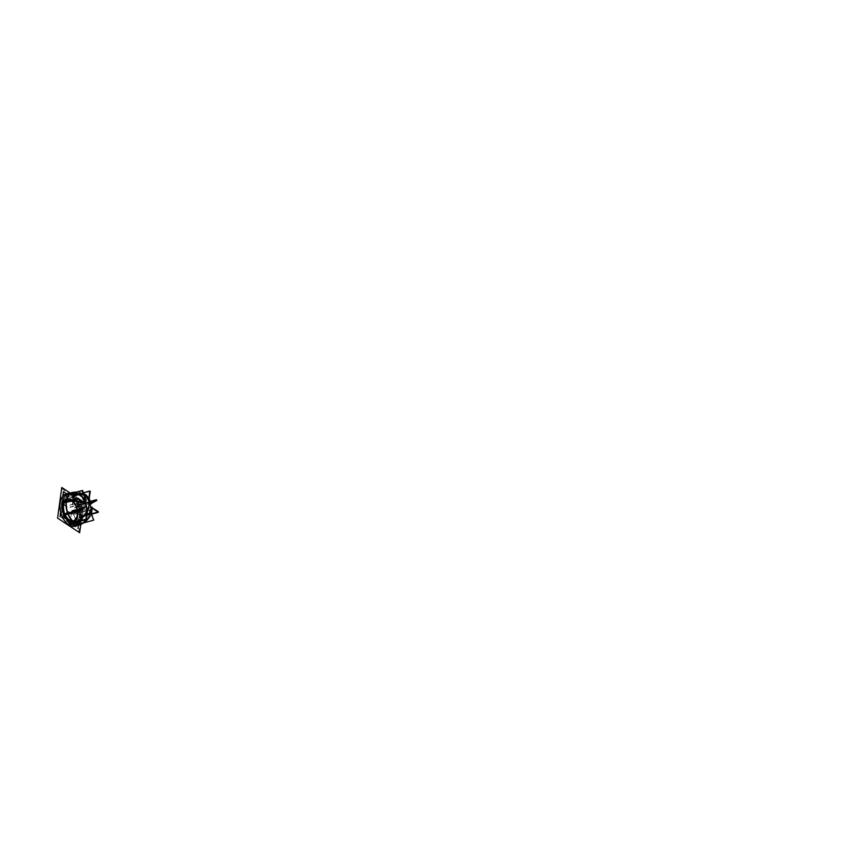 <?xml version="1.0" encoding="UTF-8"?>
<svg xmlns="http://www.w3.org/2000/svg" width="841" height="841" viewBox="0 0 841 841"><rect width="100%" height="100%" fill="white"/><g stroke="black" fill="none" stroke-linecap="round" stroke-linejoin="round"><path stroke-width="0.63" stroke-dasharray="4.21 3.15" d="M71.653 499.565A12.11 7.411 -105.5 0 1 77.982 511.875A12.11 7.411 -105.5 0 1 73.43 521.914A12.11 7.411 -105.5 0 1 68.731 520.926A12.11 7.411 -105.5 0 1 62.413 508.616A12.11 7.411 -105.5 0 1 66.965 498.576A12.11 7.411 -105.5 0 1 71.653 499.565A12.11 7.411 -105.5 0 1 77.898 515.333A12.11 7.411 -105.5 0 1 68.731 520.926A12.11 7.411 -105.5 0 1 62.486 505.157A12.11 7.411 -105.5 0 1 71.653 499.565L71.611 499.869A11.763 7.201 -105.5 0 1 77.761 511.833A11.763 7.201 -105.5 0 1 73.335 521.578A11.763 7.201 -105.5 0 1 68.773 520.621A11.763 7.201 -105.5 0 1 62.633 508.658A11.763 7.201 -105.5 0 1 67.049 498.913A11.763 7.201 -105.5 0 1 71.611 499.869A11.763 7.201 -105.5 0 1 77.677 515.186A11.763 7.201 -105.5 0 1 68.773 520.621A11.763 7.201 -105.5 0 1 62.707 505.304A11.763 7.201 -105.5 0 1 71.611 499.869M80.368 516.973A16 9.798 -105.5 0 1 68.258 524.364A16 9.798 -105.5 0 1 60.016 503.517A16 9.798 -105.5 0 1 72.126 496.127A16 9.798 -105.5 0 1 80.368 516.973A16 9.798 -105.5 0 1 68.258 524.364A16 9.798 -105.5 0 1 60.016 503.517A16 9.798 -105.5 0 1 72.126 496.127A16 9.798 -105.5 0 1 80.368 516.973L81.335 517.12A16.694 10.218 -105.5 0 0 77.624 500.605A16.694 10.218 -105.5 0 0 66.775 493.898A16.694 10.218 -105.5 0 1 77.624 500.605A16.694 10.218 -105.5 0 1 81.335 517.12A16.694 10.218 -105.5 0 1 75.679 526.014A16.683 10.218 74.5 0 0 75.921 525.93A16.683 10.218 74.5 0 0 81.493 516.164L80.431 516.048A15.937 9.756 74.5 0 1 68.268 524.3A15.937 9.756 74.5 0 1 60.195 502.676L60.005 502.371C57.367 513.883 67.669 529.883 75.921 525.93M75.553 526.067A16.694 10.218 -105.5 0 1 75.175 526.182C67.227 528.884 57.945 514.366 59.858 503.275C60.615 498.282 62.749 495.191 66.26 494.014A16.694 10.218 -105.5 0 1 66.649 493.919M75.312 526.13A16.673 10.208 74.5 0 0 81.44 512.232A16.673 10.208 74.5 0 0 72.736 495.381A16.673 10.208 74.5 0 0 66.397 493.993M65.23 494.413A16.673 10.208 74.5 0 0 60.079 508.721A16.673 10.208 74.5 0 0 68.71 524.816A16.673 10.208 74.5 0 0 74.092 526.371A16.673 10.208 74.5 0 1 68.71 524.816A16.673 10.208 74.5 0 1 60.079 508.721A16.673 10.208 74.5 0 1 65.23 494.413M71.569 500.174A11.417 6.991 -105.5 0 1 77.53 511.78A11.417 6.991 -105.5 0 1 73.241 521.241A11.417 6.991 -105.5 0 1 68.815 520.316A11.417 6.991 -105.5 0 1 62.854 508.71A11.417 6.991 -105.5 0 1 67.143 499.249A11.417 6.991 -105.5 0 1 71.569 500.174A11.417 6.991 -105.5 0 1 77.456 515.039A11.417 6.991 -105.5 0 1 68.815 520.316A11.417 6.991 -105.5 0 1 62.928 505.441A11.417 6.991 -105.5 0 1 71.569 500.174L71.527 500.479A11.07 6.781 -105.5 0 1 77.309 511.738A11.07 6.781 -105.5 0 1 73.146 520.915A11.07 6.781 -105.5 0 1 68.857 520.011A11.07 6.781 -105.5 0 1 63.075 508.752A11.07 6.781 -105.5 0 1 67.238 499.575A11.07 6.781 -105.5 0 1 71.527 500.479A11.07 6.781 -105.5 0 1 77.235 514.902A11.07 6.781 -105.5 0 1 68.857 520.011A11.07 6.781 -105.5 0 1 63.149 505.588A11.07 6.781 -105.5 0 1 71.527 500.479M77.015 514.755A10.723 6.57 74.5 0 0 74.492 503.927A10.723 6.57 74.5 0 0 67.333 499.911A10.723 6.57 74.5 0 0 63.369 505.735A10.723 6.57 74.5 0 0 65.903 516.563A10.723 6.57 74.5 0 0 73.062 520.579A10.723 6.57 74.5 0 0 77.015 514.755A10.723 6.57 74.5 0 0 71.485 500.784A10.723 6.57 74.5 0 0 63.369 505.735A10.723 6.57 74.5 0 0 68.899 519.706A10.723 6.57 74.5 0 0 77.015 514.755L77.54 514.608A10.723 6.57 74.5 0 0 75.017 503.78A10.723 6.57 74.5 0 0 67.858 499.764A10.723 6.57 74.5 0 0 63.895 505.588A10.723 6.57 74.5 0 0 66.428 516.416A10.723 6.57 74.5 0 0 73.588 520.432A10.723 6.57 74.5 0 0 77.54 514.608A10.723 6.57 74.5 0 0 72.021 500.637A10.723 6.57 74.5 0 0 63.895 505.588A10.723 6.57 74.5 0 0 69.425 519.559A10.723 6.57 74.5 0 0 77.54 514.608M69.824 523.48L74.492 522.145A15.853 10.06 -55 0 0 87.054 509.972L87.464 510.245A15.853 10.439 -58.1 0 1 75.238 522.639A15.853 10.439 -58.1 0 0 87.464 510.245L87.043 510.13A15.506 10.208 121.9 0 1 75.101 522.229L70.024 523.838L75.238 522.639A15.842 9.703 -105.5 0 0 82.229 523.197A15.853 12.394 -119 0 0 84.016 522.471A15.853 12.394 -119 0 0 89.714 510.424L89.567 510.329A15.506 12.121 61 0 1 84.205 521.967A15.506 12.121 61 0 1 82.25 522.797L78.045 524.195M68.342 513.935A15.506 2.418 -22.5 0 0 85.193 507.091L85.193 507.112A15.611 2.439 157.5 0 1 68.289 513.988L68.247 514.271A15.832 2.47 157.5 0 0 85.435 507.302L85.225 507.112A4.899 2.996 -105.5 0 1 85.088 506.818A15.506 1.703 -20.4 0 1 68.005 513.094A15.506 9.493 -105.5 0 0 68.373 514.03A15.506 2.502 -22.8 0 0 85.214 507.123L85.088 506.986A15.527 2.428 157.5 0 1 84.93 507.07L84.941 507.26A15.674 2.449 -22.5 0 0 84.973 507.249L84.825 507.197A15.506 2.418 157.5 0 1 68.594 513.777L63.832 515.123L68.51 514.135A15.842 9.703 74.5 0 0 74.492 522.145A15.853 10.06 -55 0 0 87.054 509.972L86.98 510.056A15.59 9.892 125 0 1 74.628 521.998L69.908 523.396L74.618 522.072A15.674 9.945 -55 0 0 87.054 510.035L86.98 510.088A15.59 9.892 125 0 1 74.628 521.998L69.383 523.417A15.622 9.566 74.5 0 0 69.708 523.638A15.622 9.566 74.5 0 0 70.024 523.838L70.98 523.901A15.947 9.766 74.5 0 0 78.024 524.469L82.26 522.986A15.674 12.258 -119 0 0 89.661 510.35L89.63 510.298A15.506 12.016 56.3 0 1 85.057 521.452A15.506 12.016 56.3 0 1 82.586 522.597L77.919 524.132L82.775 522.671M79.001 494.76L73.798 496.295A15.622 9.566 74.5 0 0 73.482 496.074A15.622 9.566 74.5 0 0 73.156 495.864L78.318 494.203A15.853 10.439 121.9 0 1 84.731 494.897A15.853 10.439 121.9 0 1 88.368 500.427L88.263 500.679A15.506 10.208 -58.1 0 0 84.846 495.37A15.506 10.208 -58.1 0 0 78.444 494.613L74.082 495.286A15.947 9.766 74.5 0 0 67.038 494.729L71.348 494.014M85.908 500.469L85.835 500.406A15.59 12.194 -119 0 0 71.317 493.93L66.229 495.275L71.317 493.635A15.853 12.394 61 0 1 86.108 500.248L85.687 500.5A15.506 12.016 -123.7 0 0 70.949 494.245L66.134 495.402L70.844 494.119A15.674 12.152 56.3 0 1 85.761 500.479L85.845 500.406A15.59 12.194 -119 0 0 71.317 493.93L66.965 494.739M66.712 494.855L66.218 495.275L66.944 495.013M66.229 495.223L66.176 495.307A15.622 9.566 74.5 0 0 65.63 495.643L70.686 494.024A15.853 12.279 56.3 0 1 85.771 500.448L85.698 500.416M88.526 500.889L88.452 500.721A15.59 9.892 -55 0 0 78.917 494.844L73.871 496.316L78.928 494.771A15.674 9.945 125 0 1 88.526 500.7L88.263 500.679A15.506 10.208 -58.1 0 0 78.444 494.613L74.082 495.286A15.947 9.766 74.5 0 0 68.405 494.193A15.947 9.766 74.5 0 0 67.038 494.729L66.176 495.307A15.622 9.566 74.5 0 0 65.63 495.643L66.407 495.107A15.947 9.766 74.5 0 0 62.465 502.371L66.775 501.236A15.853 7.474 9 0 1 84.51 502.781L84.436 503.339A15.853 6.938 6.7 0 0 66.628 502.277A15.853 6.938 6.7 0 1 84.436 503.339L84.289 503.254A15.59 6.823 -173.3 0 0 66.807 502.224L66.628 502.277A15.842 9.703 74.5 0 0 68.079 513.052L68.237 513.157A15.674 1.808 -20.7 0 0 84.867 506.986L85.046 507.007M84.3 503.265L84.331 503.013A15.59 7.348 -171 0 0 66.912 501.509L61.74 502.771L66.859 501.467A15.674 7.39 9 0 1 84.394 502.992L84.237 503.244A15.506 6.781 -173.3 0 0 66.87 502.182L61.908 503.475M90.418 503.622L90.681 502.403A15.527 2.428 -22.5 0 1 90.439 503.759L90.492 503.685A15.506 1.787 -20.7 0 0 91.038 502.929A15.506 1.787 -20.7 0 0 85.183 503.654L80.189 505.283L85.467 503.791A15.853 1.829 159.3 0 1 90.923 503.854L90.712 503.748A15.611 1.798 -20.7 0 0 84.994 503.791L85.036 503.759C95.432 501.488 90.061 503.654 91.48 503.202A15.832 1.829 -20.7 0 1 90.839 504.001L90.565 503.854A15.611 1.798 -20.7 0 0 90.702 503.738L90.639 503.77A15.59 1.798 -20.7 0 0 85.267 503.706L80.189 505.283L85.467 503.791A15.853 1.829 159.3 0 1 91.459 503.055A15.853 1.829 159.3 0 1 90.923 503.854L90.639 503.77A15.59 1.798 -20.7 0 0 85.267 503.706L80.137 505.22A15.622 9.566 74.5 0 0 79.769 504.295L80.841 503.843A15.947 9.766 74.5 0 0 74.828 495.791L73.798 496.295A15.622 9.566 74.5 0 0 73.482 496.074A15.622 9.566 74.5 0 0 73.156 495.864L78.318 494.203A15.842 9.703 74.5 0 0 71.317 493.635L67.007 494.939L71.285 493.856A15.674 12.258 61 0 1 85.908 500.384L85.687 500.49A15.506 12.016 -123.7 0 0 70.949 494.245L66.134 495.402L70.686 494.024A15.842 9.703 74.5 0 0 66.775 501.236A15.853 7.474 9 0 1 84.51 502.781L84.331 503.013A15.59 7.348 -171 0 0 66.912 501.509L61.719 502.844A15.622 9.566 74.5 0 0 61.603 503.738L62.318 503.423A15.947 9.766 74.5 0 0 63.779 514.25L68.005 512.999M85.172 506.85L67.974 513.252A15.643 1.808 159.3 0 0 85.13 506.892L84.804 507.007A15.59 1.798 159.3 0 1 68.279 513.136L63.033 514.419L68.237 513.157A15.674 1.808 -20.7 0 0 84.867 506.986L85.099 507.039A15.527 1.787 159.3 0 1 84.941 507.091L84.804 506.997A15.59 1.798 159.3 0 1 68.279 513.136L63.517 514.471L67.774 513.073A15.832 1.829 159.3 0 0 85.162 506.618L84.783 507.091A15.506 1.787 159.3 0 1 69.593 512.831A15.506 1.787 159.3 0 0 84.783 507.091L85.099 507.459M84.752 507.028L84.899 507.27A15.59 2.439 157.5 0 1 68.584 513.883L68.594 513.777A15.495 9.493 -105.5 0 1 68.363 513.189L63.054 514.492A15.622 9.566 74.5 0 0 63.422 515.417L68.51 514.135A15.842 9.703 74.5 0 0 74.492 522.145L74.618 522.072A15.674 9.945 -55 0 0 87.054 510.035L87.065 509.961M63.58 515.249L64.221 515.344A15.947 9.766 74.5 0 0 70.224 523.407L74.618 522.072L70.224 523.407A15.947 9.766 74.5 0 1 64.221 515.344L68.531 513.914A15.674 2.449 -22.5 0 0 84.973 507.249L85.067 507.218M84.983 506.955L84.899 507.27A15.59 2.439 157.5 0 1 68.584 513.883L64.273 515.386M63.275 514.482L63.054 514.492A15.622 9.566 74.5 0 0 63.422 515.417L68.489 514.208M72.326 512.926A15.853 2.47 -22.5 0 0 84.237 507.859A15.853 2.47 -22.5 0 1 72.326 512.926M69.908 523.396L69.204 523.459M87.138 509.961L87.022 510.13A15.506 10.208 121.9 0 1 75.101 522.229L70.076 523.596L71.043 523.911M89.85 509.846L89.598 510.371A15.59 12.194 61 0 1 82.229 522.913L77.015 524.406A15.622 9.566 74.5 0 0 77.551 524.069L82.86 522.818A15.853 12.279 -123.7 0 0 85.593 521.504A15.853 12.279 -123.7 0 0 90.05 510.214L89.598 510.371A15.59 12.194 61 0 1 82.229 522.913L77.561 524.311L82.26 522.986A15.674 12.258 -119 0 0 89.661 510.35L89.85 509.982M81.945 516.09L86.791 514.65A15.674 6.865 -173.3 0 0 91.217 507.491L91.112 507.764A15.59 7.348 9 0 1 86.634 515.333L81.482 516.931L86.697 515.365A15.674 7.39 -171 0 0 91.185 507.743L91.038 507.691A15.506 7.306 9 0 1 91.89 510.802A15.506 7.306 9 0 1 86.591 515.218L81.461 516.868A15.622 9.566 74.5 0 0 81.588 515.975L86.928 514.555A15.853 6.938 -173.3 0 0 92.331 510.119A15.853 6.938 -173.3 0 0 91.396 507.333L91.059 507.596A15.506 6.781 6.7 0 1 91.953 510.371A15.506 6.781 6.7 0 1 86.676 514.65L82.744 515.775A15.947 9.766 74.5 0 0 81.272 504.936L85.309 503.685A15.674 1.808 159.3 0 1 90.712 503.748L90.691 503.275A15.853 2.47 157.5 0 0 91.133 502.245L85.845 495.633A15.853 10.06 125 0 1 88.768 500.689A15.853 10.06 125 0 0 79.065 494.697A15.853 10.06 125 0 1 85.845 495.633L78.928 494.771A15.674 9.945 125 0 1 88.526 500.7L88.347 500.9A15.611 10.281 -58.1 0 0 78.108 494.55L77.982 494.266A15.832 10.428 -58.1 0 1 81.125 493.856A15.832 10.428 -58.1 0 1 88.379 500.7A15.506 9.84 -55 0 0 85.372 495.717A15.506 9.84 -55 0 0 78.844 494.876L74.786 495.759M91.227 507.565L91.017 507.607A15.506 6.781 6.7 0 1 86.676 514.65A15.495 9.493 -105.5 0 1 86.591 515.218L81.482 516.931L86.781 515.596A15.853 7.474 -171 0 0 92.184 511.149A15.853 7.474 -171 0 0 91.322 507.89L91.112 507.764A15.59 7.348 9 0 1 86.634 515.333L81.461 516.868A15.622 9.566 74.5 0 0 81.588 515.975L82.744 515.775A15.947 9.766 74.5 0 0 81.272 504.936L85.309 503.685A15.674 1.808 159.3 0 1 90.712 503.748L90.534 503.507A15.59 2.439 -22.5 0 0 84.962 502.96L85.214 502.886A15.842 9.703 -105.5 0 0 79.012 494.571L74.607 495.706A15.947 9.766 -105.5 0 1 80.852 504.074L85.036 502.708A15.853 2.47 157.5 0 1 91.133 502.245L90.691 503.275A15.853 2.47 157.5 0 0 85.036 502.708A15.842 9.703 -105.5 0 0 79.065 494.697A15.842 9.703 -105.5 0 1 85.036 502.708L85.015 502.929A15.674 2.449 157.5 0 1 90.607 503.486L90.744 503.696M73.703 495.706L78.392 494.497A15.495 9.493 -105.5 0 1 79.107 494.96L73.735 496.348A15.622 9.566 -105.5 0 0 73.02 495.875L73.703 495.706M88.599 500.752L88.347 500.584A15.674 10.323 121.9 0 0 78.402 494.424L74.082 495.286L78.402 494.424A15.674 10.323 121.9 0 1 88.347 500.584L84.731 494.897L72.673 493.11A15.842 9.703 74.5 0 0 71.317 493.635A15.853 12.394 61 0 1 86.108 500.248L86.234 500.721M66.712 494.844L72.673 493.11A15.842 9.703 74.5 0 1 78.318 494.203A15.853 10.439 121.9 0 1 88.368 500.427L88.463 500.773C87.538 496.463 85.088 494.161 81.125 493.856M92.184 511.149L92.184 511.149C91.375 515.48 89.178 518.939 85.593 521.504L82.849 522.829A15.853 12.279 -123.7 0 0 90.05 510.214L89.819 510.256A15.674 12.152 -123.7 0 1 82.702 522.724L82.86 522.818A15.842 9.703 -105.5 0 0 86.781 515.596A15.853 7.474 -171 0 0 91.322 507.89L92.184 511.149M90.681 503.212L90.492 503.612A15.506 2.418 -22.5 0 0 90.923 502.624A15.506 2.418 -22.5 0 0 84.952 503.065L80.841 503.843A15.947 9.766 74.5 0 0 74.828 495.791L79.065 494.697L74.229 496.053M90.681 502.403A15.527 2.428 -22.5 0 0 84.699 503.191L90.649 502.203A15.643 2.439 -22.5 0 1 90.502 503.612A15.506 2.418 -22.5 0 0 84.952 503.065L79.758 504.211L85.015 502.929A15.674 2.449 157.5 0 1 90.607 503.486L90.702 503.465M80.084 505.157L81.157 504.81L80.137 505.22A15.622 9.566 74.5 0 0 79.769 504.295L84.952 503.065A15.495 9.493 -105.5 0 1 85.183 503.654L80.189 505.283M86.865 514.513L81.619 515.901M81.556 515.996L86.791 514.65A15.674 6.865 -173.3 0 0 91.217 507.491L75.049 511.854L81.966 516.164L98.313 511.622M89.577 510.277L89.64 510.277A15.506 12.016 56.3 0 1 82.586 522.597L78.655 524.08A15.947 9.766 74.5 0 0 82.597 516.816L86.697 515.365A15.674 7.39 -171 0 0 91.185 507.743L91.164 507.754A15.832 7.464 9 0 1 91.564 512.684A15.832 7.464 9 0 1 86.476 515.733L86.371 515.428A15.611 7.359 9 0 0 90.986 507.575L91.564 512.684M89.735 510.172L89.567 510.329C89.787 515.733 88.011 519.612 84.205 521.967L78.655 524.08A15.947 9.766 74.5 0 0 82.597 516.816L86.781 515.596A15.842 9.703 -105.5 0 1 82.86 522.818L78.655 524.08L82.702 522.724A15.674 12.152 -123.7 0 0 89.819 510.256L89.745 510.277A15.59 12.079 56.3 0 1 82.67 522.639L78.665 524.08M69.929 523.911L70.98 523.901A15.947 9.766 74.5 0 0 76.92 524.921A15.947 9.766 74.5 0 0 78.024 524.469L82.229 523.197A15.853 12.394 -119 0 0 89.714 510.424L89.567 510.329A15.506 12.121 61 0 1 82.25 522.797L77.015 524.406L82.229 523.197A15.842 9.703 -105.5 0 1 81.135 523.659A15.842 9.703 -105.5 0 1 75.238 522.639L75.143 522.419A15.674 10.323 -58.1 0 0 87.233 510.151L87.001 509.982M70.329 523.417L74.555 522.166C79.969 520.274 84.153 516.227 87.107 510.024L86.98 510.088A15.506 9.84 125 0 1 74.691 521.956L69.383 523.417A15.622 9.566 74.5 0 0 69.708 523.638A15.622 9.566 74.5 0 0 70.024 523.838L70.381 523.617M76.93 524.427L76.994 524.437A15.622 9.566 74.5 0 0 77.551 524.069M80.326 505.105L85.183 503.654A15.506 1.787 -20.7 0 1 90.534 503.717L90.534 503.507A15.59 2.439 -22.5 0 0 84.962 502.96L84.952 502.666M65.63 495.643L66.407 495.107A15.947 9.766 74.5 0 0 62.465 502.371L66.859 501.467A15.674 7.39 9 0 1 84.394 502.992L84.363 503.244A15.674 6.865 6.7 0 0 66.754 502.193L66.628 502.277A15.842 9.703 74.5 0 0 68.079 513.052L63.927 514.377L68.226 513.168M89.745 510.424L89.745 510.392C89.998 516.048 88.084 520.074 84.016 522.471L76.92 524.921L69.572 523.565C61.036 518.298 58.134 500.353 65.945 495.317L70.844 494.119A15.674 12.152 56.3 0 1 85.761 500.479L85.687 500.49A15.59 12.079 -123.7 0 0 70.875 494.203L70.938 494.256C76.321 493.215 81.23 495.307 85.666 500.521L85.74 500.479A15.506 12.121 -119 0 0 71.296 494.035A15.495 9.493 -105.5 0 0 70.949 494.245L65.609 495.654L70.938 494.256A15.495 9.493 -105.5 0 1 71.296 494.035L67.08 494.708M85.856 500.448L85.803 500.437C81.283 495.097 76.258 492.952 70.707 494.014A15.853 12.279 56.3 0 1 85.771 500.448L85.719 500.427M67.028 501.635L62.055 502.95L66.775 501.236A15.842 9.703 74.5 0 1 70.686 494.024L66.407 495.107M62.192 502.907L61.603 502.687L62.507 502.319L61.719 502.844A15.622 9.566 74.5 0 0 61.603 503.738L61.446 503.854M61.992 503.412L66.965 502.098L62.318 503.423A15.947 9.766 74.5 0 0 63.779 514.25L62.875 514.398L63.632 514.576M66.965 502.098L62.097 503.444L66.754 502.193A15.674 6.865 6.7 0 1 84.363 503.244L84.289 503.254A15.59 6.823 -173.3 0 0 66.807 502.224L61.603 503.801L66.712 502.319M84.331 503.013L84.268 503.118A15.506 7.306 -171 0 0 66.954 501.625L61.719 502.844L66.954 501.625A15.495 9.493 -105.5 0 0 66.87 502.182A15.495 9.493 -105.5 0 1 66.954 501.625A15.506 7.306 -171 0 1 84.268 503.118L84.321 503.149M61.614 488.568L82.786 502.561L78.77 531.922L57.598 517.93M78.476 525.173L81.44 503.559L66.807 493.888A16.683 10.218 74.5 0 1 67.038 493.846A16.683 10.218 74.5 0 1 78.013 501.152A16.683 10.218 74.5 0 1 81.241 518.014L80.189 517.814A15.937 9.756 74.5 0 0 72.126 496.179A15.937 9.756 74.5 0 0 59.953 504.442L60.047 504.011M70.181 493.036L83.869 502.066L80.799 524.479M72.62 492.416A16.536 10.124 -105.5 0 1 79.559 494.256L73.283 495.885A16.683 10.208 -105.5 0 0 66.281 494.024A16.683 10.208 -105.5 0 0 59.911 508.279A16.683 10.208 -105.5 0 0 69.256 525.257L69.414 525.215M68.079 524.332L67.921 524.385A16.683 10.208 -105.5 0 0 75.185 526.172A16.683 10.208 -105.5 0 0 81.272 511.759A16.683 10.208 -105.5 0 0 71.948 495.002L78.245 493.383A16.536 10.124 -105.5 0 1 87.485 510.003A16.536 10.124 -105.5 0 1 81.451 524.279M81.409 524.29L80.704 524.49A16.536 10.124 -105.5 0 0 86.991 510.34A16.536 10.124 -105.5 0 0 77.729 493.52A16.536 11.154 119.5 0 1 83.701 493.604M80.704 524.49A16.536 10.124 -105.5 0 1 73.735 522.65M79.474 521.483A16.536 11.154 -60.5 0 0 87.338 511.854M75.059 523.523A16.536 10.124 -105.5 0 1 65.808 506.881A16.536 10.124 -105.5 0 1 71.874 492.616A16.536 10.124 -105.5 0 1 79.054 494.392A16.536 10.208 127.1 0 1 86.549 495.286A16.536 10.208 127.1 0 1 89.062 499.176M68.174 520.579C70.886 522.513 73.314 522.576 75.469 520.747A12.089 7.401 74.5 0 1 68.3 520.558L68.352 520.285A11.774 7.212 74.5 0 0 71.149 521.63A11.774 7.212 74.5 0 0 77.866 513.189A11.774 7.212 74.5 0 0 71.191 499.554L71.075 499.575C79.758 503.77 79.664 524.216 71.149 521.63M75.469 520.747A12.089 7.401 74.5 0 0 77.719 509.688A12.089 7.401 74.5 0 0 71.212 499.26L71.075 499.575M63.884 494.308L79.464 504.6L76.499 526.182L60.93 515.89L63.884 494.308M69.309 498.524A12.089 7.401 74.5 0 1 72.179 499.901L72.126 500.174A11.774 7.212 74.5 0 0 65.146 499.996A11.774 7.212 74.5 0 0 62.959 510.76A11.774 7.212 74.5 0 0 69.288 520.905L69.267 521.199A12.089 7.401 74.5 0 1 62.413 507.197A12.089 7.401 74.5 0 1 69.309 498.524C60.226 495.969 60.216 516.879 69.141 521.22M68.279 519.98C70.844 521.819 73.135 521.872 75.175 520.148A11.406 6.98 74.5 0 1 68.405 519.969L68.457 519.696A11.08 6.781 74.5 0 0 71.096 520.957A11.08 6.781 74.5 0 0 77.414 513.01A11.08 6.781 74.5 0 0 71.138 500.185L71.012 500.195C79.191 504.148 79.107 523.396 71.096 520.957M75.175 520.148A11.406 6.98 74.5 0 0 77.288 509.72A11.406 6.98 74.5 0 0 71.159 499.89L71.012 500.195M64.263 495.244L78.907 504.926L76.132 525.247L61.477 515.565L64.263 495.244M69.361 499.186A11.406 6.98 74.5 0 1 72.074 500.49L72.021 500.763A11.08 6.781 74.5 0 0 65.451 500.595A11.08 6.781 74.5 0 0 63.39 510.729A11.08 6.781 74.5 0 0 69.351 520.285L69.319 520.568A11.406 6.98 74.5 0 1 62.854 507.365A11.406 6.98 74.5 0 1 69.361 499.186C60.794 496.789 60.783 516.5 69.204 520.59M67.9 499.754A10.723 6.57 74.5 0 1 75.238 504.032A10.723 6.57 74.5 0 1 77.498 515.176L76.867 515.354A10.723 6.57 74.5 0 0 74.607 504.201A10.723 6.57 74.5 0 0 67.28 499.922A10.723 6.57 74.5 0 0 63.254 506.356L63.874 506.177A10.723 6.57 74.5 0 1 67.9 499.754L67.28 499.922M73.63 520.421A10.723 6.57 74.5 0 1 66.302 516.132A10.723 6.57 74.5 0 1 64.042 504.989L63.411 505.168A10.723 6.57 74.5 0 0 65.682 516.311A10.723 6.57 74.5 0 0 73.009 520.59A10.723 6.57 74.5 0 0 77.036 514.166L77.656 513.988A10.723 6.57 74.5 0 1 73.63 520.421L73.009 520.59M62.781 496.369L60.647 511.927M60.005 516.637L78.013 528.537M69.624 522.377A2.334 1.577 -60.5 0 0 70.255 523.985A2.334 1.577 -60.5 0 0 71.296 524.038A15.937 9.756 -105.5 0 1 62.35 507.628A15.937 9.756 -105.5 0 1 68.689 494.13A15.937 9.756 -105.5 0 1 75.143 495.959A2.334 1.44 127.1 0 0 72.894 498.534A13.54 8.284 -105.5 0 0 62.108 504.411A13.54 8.284 -105.5 0 0 69.624 522.377M68.626 514.166L64.158 515.428M68.174 514.082L63.348 515.417L69.046 511.622L85.393 507.081M68.657 513.704L63.695 515.102M63.338 515.512L68.794 513.967A15.495 9.493 -105.5 0 1 68.373 512.936L62.928 514.461A15.622 9.566 -105.5 0 0 63.338 515.512M83.858 507.638A15.527 2.428 157.5 0 1 76.92 510.802M81.493 508.952A15.643 2.439 157.5 0 1 78.013 510.498M72.074 493.278C77.162 491.911 81.85 492.763 86.129 495.843A15.853 9.777 127.1 0 0 78.949 494.981A15.842 9.703 -105.5 0 0 72.074 493.278A15.842 9.703 -105.5 0 0 66.26 506.955A15.842 9.703 -105.5 0 0 75.122 522.902A15.853 10.681 -60.5 0 0 88.641 505.136A15.853 10.25 -56.5 0 0 88.62 500.837L88.4 500.458M86.129 495.843A15.853 9.777 127.1 0 1 88.641 505.136A15.853 10.25 123.5 0 1 87.39 509.783M70.287 523.533L74.712 522.219A15.842 9.703 -105.5 0 1 68.51 513.904L64.042 515.165A15.947 9.766 -105.5 0 0 70.287 523.533M70.108 523.396L74.534 522.082L70.276 523.302M74.176 522.45L69.551 523.733L71.043 514.303L87.39 509.762M69.961 523.901L75.364 522.293A15.495 9.493 -105.5 0 1 74.649 521.819L69.246 523.417A15.622 9.566 -105.5 0 0 69.961 523.901M70.255 523.649L75.227 522.356M68.909 523.091A2.334 1.44 -52.9 0 1 68.552 521.662A13.54 8.284 -105.5 0 0 79.338 515.785A13.54 8.284 -105.5 0 0 71.811 497.819A2.334 1.577 119.5 0 1 73.871 495.118A15.937 9.756 -105.5 0 1 82.765 510.95A15.937 9.756 -105.5 0 1 77.204 524.837A15.937 9.756 -105.5 0 1 70.024 523.197A2.334 1.44 -52.9 0 1 68.909 523.091L72.862 525.026L77.204 524.837M73.682 495.854L78.507 494.434M73.009 495.801L73.756 495.654M73.272 496.064L74.061 495.265L73.272 496.064M74.071 495.591L78.476 494.455L74.071 495.591M83.396 492.773L73.419 495.538L72.294 505.21L88.641 500.679M78.034 494.613A15.506 10.25 121.4 0 1 84.657 495.254A15.506 10.25 121.4 0 1 88.263 500.984A4.899 2.996 -105.5 0 1 88.463 501.12A15.506 9.787 125.4 0 0 85.551 495.843A15.506 9.787 125.4 0 0 78.686 495.044A15.506 9.493 -105.5 0 0 78.034 494.613M88.379 500.984L88.4 500.868A15.643 10.302 -58.1 0 0 78.129 494.529L78.192 494.687A15.527 10.218 -58.1 0 1 88.379 500.984L88.358 500.963A15.527 9.85 -55 0 0 78.528 494.907L78.623 494.855A15.643 9.934 -55 0 1 88.536 500.963L88.358 500.973C87.254 495.748 84.005 493.741 78.602 494.971M77.677 494.151A15.853 10.681 119.5 0 1 84.384 494.687A15.853 10.681 119.5 0 1 88.641 505.136A15.853 9.777 -52.9 0 1 73.861 522.061A15.842 9.703 -105.5 0 0 80.536 523.817A15.842 9.703 -105.5 0 0 86.56 510.256A15.842 9.703 -105.5 0 0 77.677 494.151M78.707 494.76L78.644 494.907A15.611 9.913 -55 0 1 88.536 501.015L88.841 501.015A15.832 10.05 -55 0 0 88.011 498.24A15.832 10.05 -55 0 0 78.812 494.813L78.707 494.76C83.049 493.656 86.15 494.823 88.011 498.24M74.786 495.843L79.012 494.802L74.607 495.938M80.694 504.106L85.057 502.918L80.725 503.812M80.231 504.243L85.088 502.624M91.375 501.099L80.147 504.211L74.46 508.006L90.807 503.475M85.078 503.086L80.715 504.095M79.643 504.264L84.962 502.813A15.495 9.493 -105.5 0 1 85.372 503.854L80.053 505.304A15.622 9.566 -105.5 0 0 79.643 504.264M84.594 502.971A15.506 2.502 157.2 0 1 90.86 502.476A15.506 2.502 157.2 0 1 90.334 503.622A4.899 2.996 -105.5 0 1 90.45 503.917A15.506 1.703 159.6 0 0 91.091 503.076A15.506 1.703 159.6 0 0 84.973 503.906A15.506 9.493 -105.5 0 0 84.594 502.971M84.689 503.034L84.689 503.013A15.611 2.439 -22.5 0 1 89.356 502.088A15.611 2.439 -22.5 0 1 90.45 503.591L91.017 502.066A15.832 2.47 -22.5 0 0 84.72 502.729L89.356 502.088M90.649 502.203A15.643 2.439 -22.5 0 0 84.72 503.034M91.017 502.066A15.832 2.47 -22.5 0 1 90.565 503.317L90.618 503.791M85.036 503.759L85.193 503.927A15.832 1.829 -20.7 0 1 91.48 503.202M81.209 505.02L85.362 503.685L80.515 505.01M80.999 504.884L85.572 503.833M81.114 504.747L85.477 503.559A15.842 9.703 -105.5 0 1 86.98 514.734L82.628 515.996A15.947 9.766 -105.5 0 0 81.114 504.747M82.481 515.848L86.833 514.587L82.649 515.733M86.77 514.692L86.928 514.555A15.853 6.938 -173.3 0 0 91.396 507.333M81.493 515.943L86.802 514.408A15.495 9.493 -105.5 0 1 86.665 515.407L81.356 516.952A15.622 9.566 -105.5 0 0 81.493 515.943M86.402 514.566A15.506 6.717 -173.6 0 0 91.974 510.193A15.506 6.717 -173.6 0 0 90.902 507.291A4.899 2.996 -105.5 0 1 90.87 507.575A15.506 7.38 -170.7 0 1 91.869 510.971A15.506 7.38 -170.7 0 1 86.287 515.459A15.506 9.493 -105.5 0 0 86.402 514.566M90.944 507.48L91.07 507.365A15.643 6.844 6.7 0 1 86.486 514.734L86.392 514.797A15.527 6.791 6.7 0 0 90.944 507.48C92.563 511.759 91.059 514.156 86.423 514.681M92.174 508.721A15.832 6.928 6.7 0 0 91.259 507.102L91.028 507.323A15.611 6.833 6.7 0 1 86.465 514.692L86.634 514.576A15.832 6.928 6.7 0 0 92.174 508.721C92.825 511.454 90.965 513.462 86.57 514.734M82.492 516.889L86.844 515.628L82.492 516.889M82.544 516.647L86.896 515.375A15.842 9.703 -105.5 0 1 82.828 522.871L78.455 524.185A15.947 9.766 -105.5 0 0 82.544 516.647M78.392 523.954L82.765 522.629L78.602 524.069M94.15 519.864L77.803 524.395L73.703 514.513L90.05 509.982M77.488 524.08L82.817 522.471A15.495 9.493 -105.5 0 1 82.218 522.85L76.878 524.448A15.622 9.566 -105.5 0 0 77.488 524.08M82.407 522.608A15.506 11.995 -124.3 0 0 85.298 521.283A15.506 11.995 -124.3 0 0 89.64 509.825A4.899 2.996 -105.5 0 1 89.472 509.93A15.506 12.142 -118.4 0 1 83.942 522.114A15.506 12.142 -118.4 0 1 81.861 522.944A15.506 9.493 -105.5 0 0 82.407 522.608M89.577 509.972L89.745 509.94A15.643 12.131 56.3 0 1 82.397 522.787L82.281 522.713A15.527 12.037 56.3 0 0 89.577 509.972C90.071 516.616 87.643 520.852 82.313 522.671M89.367 516.5A15.832 12.279 56.3 0 0 90.04 509.835L89.735 509.898A15.611 12.1 56.3 0 1 82.397 522.745L82.597 522.86A15.832 12.279 56.3 0 0 89.367 516.5L82.555 522.913M89.577 509.993L89.64 510.077A15.832 12.384 61 0 1 81.903 523.291L81.945 523.018A15.611 12.216 61 0 0 89.577 509.993M82.302 523.176L77.94 524.227M76.836 524.952A15.947 9.766 -105.5 0 0 78.055 524.427L82.439 523.113A15.842 9.703 -105.5 0 1 81.22 523.628A15.842 9.703 -105.5 0 1 75.175 522.524L70.749 523.838A15.947 9.766 -105.5 0 0 76.836 524.952L81.22 523.628M76.878 522.198L70.087 524.08L71.212 514.408L87.569 509.877L87.464 510.802M70.076 523.596L75.143 522.419A15.674 10.323 -58.1 0 0 87.233 510.151L87.159 510.172A15.59 10.26 121.9 0 1 75.154 522.345L70.434 523.743L75.101 522.229A15.495 9.493 -105.5 0 1 74.691 521.956L69.971 523.354L74.66 521.956C79.948 520.116 84.047 516.143 86.959 510.056L87.107 509.898M87.622 509.919L87.327 509.804A15.611 10.281 121.9 0 1 74.87 522.45L74.986 522.734A15.832 10.428 121.9 0 0 87.622 509.919M87.201 510.077L86.98 510.056A15.506 9.84 125 0 1 74.691 521.956A15.495 9.493 -105.5 0 0 75.101 522.229L75.154 522.345A15.59 10.26 121.9 0 0 87.159 510.172L87.191 510.161M74.933 522.387A15.506 10.25 -58.6 0 0 87.285 509.762A4.899 2.996 -105.5 0 1 87.075 509.625A15.506 9.787 -54.6 0 1 74.292 521.956A15.506 9.493 -105.5 0 0 74.933 522.387L70.518 523.691L74.944 522.377M78.371 520.726A15.527 10.218 121.9 0 0 87.159 509.772L87.317 509.825A15.643 10.302 121.9 0 1 82.439 517.625A15.643 10.302 121.9 0 1 74.838 522.461L78.371 520.726A15.527 10.218 121.9 0 1 74.775 522.303M87.149 509.688L87.159 509.604A15.832 10.05 125 0 1 74.155 522.187L74.334 522.093A15.611 9.913 125 0 0 87.149 509.688M87.18 509.73L87.17 509.783A15.527 9.85 125 0 1 74.45 522.082L74.355 522.135A15.643 9.934 125 0 0 87.18 509.73M81.892 523.407L77.351 524.668L73.556 514.597L89.903 510.067M82.355 522.923L77.498 524.227M77.635 524.353L76.909 524.448M89.63 510.014L89.598 509.961A15.527 12.142 61 0 1 82.008 522.881L81.976 523.039A15.643 12.237 61 0 0 89.63 510.014M77.519 523.89L78.707 524.038L77.624 524.006M81.882 516.563L80.347 516.879M92.142 514.051L81.861 516.9L75.017 512.095L91.364 507.565M81.882 516.553L86.707 515.155M88.452 514.692A15.643 7.38 9 0 0 91.038 507.554L90.944 507.459A15.527 7.317 9 0 1 89.451 513.977A15.527 7.317 9 0 1 86.329 515.26L86.392 515.417A15.643 7.38 9 0 0 88.452 514.692L86.392 515.417M81.535 515.943L82.765 515.701L81.64 516.132M80.168 505.346L81.314 504.989L80.074 505.178M94.308 501.141L80.452 504.978L74.555 508.258L90.912 503.727M85.383 503.643L80.547 504.968L85.267 503.57M90.565 503.833L91.164 503.202A15.643 1.808 -20.7 0 1 90.586 503.812L90.429 503.727A15.527 1.787 -20.7 0 0 91.028 503.076A15.527 1.787 -20.7 0 0 84.899 503.675L84.973 503.791C94.959 501.656 89.651 503.339 91.028 503.076M91.164 503.202A15.643 1.808 -20.7 0 0 85.004 503.748L84.973 503.791M80.82 504.074L80.063 504.432M90.302 491.365L73.945 495.896L72.463 505.325L88.81 500.794L88.988 499.701M68.31 494.224A15.947 9.766 -105.5 0 0 66.828 494.813L71.285 493.688A15.842 9.703 -105.5 0 1 72.757 493.089A15.842 9.703 -105.5 0 1 78.549 494.266L74.145 495.402A15.947 9.766 -105.5 0 0 68.31 494.224L72.757 493.089M66.26 495.286L67.101 494.708L66.292 495.507M69.824 493.94L66.155 494.96L69.95 505.02L86.297 500.49M65.493 495.685L70.928 494.308A15.495 9.493 -105.5 0 1 71.538 493.94L66.103 495.317A15.622 9.566 -105.5 0 0 65.493 495.685M71.075 494.182L75.522 493.415A15.832 12.384 -119 0 0 71.064 493.709M66.26 495.412L71.012 494.256L66.103 495.486M66.155 495.328L65.44 495.622M65.84 495.78L66.407 495.139L65.566 495.706M66.492 495.296L70.949 494.161L66.292 495.17M69.593 494.151L65.703 495.233L69.803 505.115L86.15 500.584M75.522 493.415A15.832 12.384 -119 0 1 86.36 500.542L85.95 500.815A15.611 12.1 -123.7 0 0 70.57 494.256L70.371 494.14A15.832 12.279 -123.7 0 1 85.961 500.784L85.971 500.752A15.643 12.131 -123.7 0 0 70.581 494.214L70.655 494.329A15.506 12.016 56.3 0 1 85.919 500.9M70.57 494.392A15.506 11.995 55.7 0 1 85.898 500.91A4.899 2.996 -105.5 0 1 86.076 500.805A15.506 12.142 61.6 0 0 71.117 494.056A15.506 9.493 -105.5 0 0 70.57 494.392M70.97 494.109A15.527 12.142 -119 0 1 85.94 500.784L85.94 500.784A15.527 12.037 -123.7 0 0 70.686 494.287L70.655 494.329C76.247 493.12 81.325 495.286 85.898 500.815M86.097 500.721A15.611 12.216 -119 0 0 71.022 493.982A15.643 12.237 -119 0 1 86.087 500.689M62.35 502.592L66.828 501.415A15.842 9.703 -105.5 0 1 70.896 493.919L66.439 495.055A15.947 9.766 -105.5 0 0 62.35 502.592M62.392 502.35L66.986 501.467L62.392 502.35M66.386 501.415L61.635 502.729L68.489 507.533L84.846 502.992M61.488 503.822L66.954 502.382A15.495 9.493 -105.5 0 1 67.091 501.383L61.624 502.823A15.622 9.566 -105.5 0 0 61.488 503.822M66.302 502.14L61.54 503.465L68.457 507.764L84.815 503.233M84.741 503.517L84.657 503.381A15.611 6.833 -173.3 0 0 66.502 502.308L66.334 502.424A15.832 6.928 -173.3 0 1 84.741 503.517M66.565 502.434A15.506 6.717 6.4 0 1 84.636 503.454A4.899 2.996 -105.5 0 1 84.678 503.17A15.506 7.38 9.3 0 0 66.691 501.541A15.506 9.493 -105.5 0 0 66.565 502.434M84.594 503.265L84.647 503.328A15.643 6.844 -173.3 0 0 66.492 502.266L66.576 502.203A15.527 6.791 -173.3 0 1 84.594 503.265A15.527 7.317 -171 0 0 66.639 501.741L66.586 501.583A15.643 7.38 -171 0 1 84.678 503.139L84.836 502.865A15.832 7.464 -171 0 0 66.492 501.268L66.607 501.562A15.611 7.359 -171 0 1 84.689 503.139L84.594 503.286M84.499 503.202L84.247 503.275C78.171 501.31 72.368 500.963 66.838 502.235L66.87 502.182A15.506 6.781 -173.3 0 1 84.258 503.212L84.373 503.223M63.779 514.492L68.247 513.231A15.842 9.703 -105.5 0 1 66.733 502.056L62.255 503.244A15.947 9.766 -105.5 0 0 63.779 514.492M63.685 514.219L68.153 512.968M67.869 513.304L63.043 514.639L68.951 511.37L85.298 506.839M68.352 513.147L63.506 514.608L68.457 513.22M68.594 513.777A15.495 9.493 -105.5 0 1 68.363 513.189L62.875 514.398M84.373 507.344A15.527 1.787 159.3 0 1 71.496 512.306M85.12 506.85A15.611 1.798 159.3 0 1 67.974 513.21L67.932 513.241M63.832 515.07L68.584 513.883L63.821 515.228M81.335 517.12A16.694 10.218 -105.5 0 1 75.679 526.014M77.908 524.626A16.673 10.208 74.5 0 0 81.135 509.888A16.673 10.208 74.5 0 0 72.736 495.381A16.673 10.208 74.5 0 0 69.404 493.94M88.82 499.112A16.536 10.702 -56.5 0 0 78.781 493.825A16.536 10.124 74.5 0 0 75.427 492.384M72.736 495.381L78.781 493.825A16.536 10.124 -105.5 0 1 87.306 515.375A16.536 10.124 -105.5 0 1 74.786 523.007M87.117 511.538A16.536 10.702 123.5 0 1 78.686 521.199A16.536 10.702 -56.5 0 0 87.117 511.538A16.536 10.702 -56.5 0 1 78.686 521.199M63.369 505.735L63.895 505.588M72.368 498.093A13.614 8.336 74.5 0 0 62.066 504.379A13.614 8.336 74.5 0 0 69.078 522.103A13.614 8.336 74.5 0 0 79.38 515.817A13.614 8.336 74.5 0 0 72.368 498.093A13.614 8.336 74.5 0 0 62.066 504.379A13.614 8.336 74.5 0 0 69.078 522.103A13.614 8.336 74.5 0 0 79.38 515.817A13.614 8.336 74.5 0 0 72.368 498.093A2.334 1.514 -56.5 0 1 73.482 496.074M78.213 510.445A15.674 2.449 -22.5 0 0 81.157 509.141M82.754 508.248A15.506 2.418 157.5 0 1 77.361 510.676M69.708 523.638A2.334 1.514 123.5 0 1 69.078 522.103M88.326 500.794L88.273 500.605A15.59 10.26 -58.1 0 0 78.392 494.497L78.444 494.613A15.495 9.493 -105.5 0 1 78.844 494.876L74.155 496.095L78.844 494.876A15.506 9.84 -55 0 1 88.337 500.721L88.316 500.763M84.962 502.96L84.952 503.065A15.495 9.493 -105.5 0 1 85.183 503.654L90.923 502.624L90.534 503.507M81.135 504.821L91.459 503.055L92.331 510.119L86.854 514.66L82.67 515.869L86.928 514.555A15.842 9.703 -105.5 0 0 85.467 503.791A15.842 9.703 -105.5 0 1 86.928 514.555L86.865 514.66M91.185 507.743L91.143 507.512A15.59 6.823 6.7 0 1 86.739 514.608L81.735 515.985M91.322 507.701L91.038 507.691A15.506 7.306 9 0 1 86.591 515.218L86.591 515.218A15.495 9.493 -105.5 0 0 86.676 514.65L82.67 515.869M78.003 524.048L82.597 522.587A15.495 9.493 -105.5 0 1 82.25 522.797L82.25 522.797A15.495 9.493 -105.5 0 0 82.586 522.597L77.614 524.048M74.691 495.864L78.928 494.771L74.691 495.864M88.452 500.721L88.452 500.721A15.59 9.892 -55 0 0 78.917 494.844L78.844 494.876A15.495 9.493 -105.5 0 0 78.444 494.613L78.392 494.497A15.59 10.26 -58.1 0 1 88.273 500.605L88.484 500.542M67.038 494.729L71.285 493.856A15.674 12.258 61 0 1 85.908 500.384L85.74 500.479A15.506 12.121 -119 0 0 71.296 494.035L66.565 495.139M85.687 500.5A15.59 12.079 -123.7 0 0 70.875 494.203L66.229 495.454M62.066 503.496L66.754 502.193L61.603 503.738M63.517 514.471L84.867 506.997M77.593 514.597L76.962 514.766L77.593 514.597M72.4 498.187A2.334 1.503 123.8 0 1 74.565 495.549M63.275 515.365L68.731 513.83M76.657 508.721L76.405 508.08M74.481 522.503A15.853 10.25 -56.5 0 0 88.641 505.136A15.853 10.25 -56.5 0 1 74.481 522.503M69.866 523.838L75.259 522.229M69.036 522.009A2.334 1.503 -56.2 0 0 70.602 523.607M73.114 495.938L78.486 494.55M78.097 494.655A15.506 10.208 121.9 0 1 88.284 500.994M79.706 504.411L85.025 502.96M84.636 503.065A15.506 2.418 157.5 0 1 90.344 503.654M76.478 508.237L76.731 508.868M81.472 516.09L86.781 514.545M86.392 514.66A15.506 6.781 -173.3 0 0 90.902 507.323M76.605 508.248L76.52 508.868M77.404 524.143L82.744 522.534M82.355 522.639A15.506 12.016 -123.7 0 0 89.63 509.846M74.87 522.345A15.506 10.208 -58.1 0 0 87.264 509.751M76.615 508.09L76.531 508.7M61.509 503.675L66.965 502.235M84.647 503.423A15.506 6.781 6.7 0 0 66.576 502.34L66.744 502.245M62.381 503.317L66.691 502.182C72.315 500.889 78.213 501.236 84.405 503.233L84.521 503.286M81.335 524.321A16.536 10.124 -105.5 0 0 87.411 510.54A16.536 10.124 -105.5 0 0 78.781 493.825A16.536 10.124 74.5 0 0 72.505 492.448M78.917 494.844L84.846 495.37L88.536 500.773M91.206 507.47L91.143 507.47A15.59 6.823 6.7 0 1 86.739 514.608L91.89 510.802L91.112 507.764M86.676 514.65L82.04 516.006M89.745 510.277A15.59 12.079 56.3 0 1 82.67 522.639M85.687 494.676L89.272 497.883L84.72 494.088M91.953 514.555L85.477 522.408L91.953 514.555M83.679 493.541L77.036 491.943L83.679 493.541M73.335 521.578C79.927 520.463 78.665 503.927 71.538 499.859L67.049 498.913M66.965 498.576C59.984 499.89 61.351 516.689 68.657 520.915L73.43 521.914M73.146 520.915C79.348 519.875 78.16 504.306 71.453 500.469L67.238 499.575M67.143 499.249C60.563 500.49 61.856 516.321 68.741 520.306L73.241 521.241M67.858 499.764L67.333 499.911M73.588 520.432L73.062 520.579M69.372 523.407L69.94 523.354M67.038 493.846C64.095 493.257 61.666 496.716 59.753 504.211M71.874 492.616L72.578 492.427M72 500.185C69.425 498.345 67.133 498.282 65.146 499.996M71.895 500.784C69.467 499.049 67.312 498.986 65.451 500.595M70.255 523.985C61.193 518.802 56.326 498.303 68.689 494.13M63.632 515.249L64.284 515.112M81.314 509.047L78.129 510.466M85.235 507.102L68.268 513.988M70.213 523.449L74.639 522.135M74.754 521.925L69.845 523.375M84.657 495.254L85.551 495.843M88.305 500.942C86.98 495.559 83.606 493.478 78.192 494.697M84.384 494.687C96.662 500.794 93.982 521.105 80.536 523.817M74.681 495.791L79.075 494.655M90.86 502.476L91.091 503.076M81.051 504.842L85.414 503.654M82.586 515.901L86.938 514.629M86.791 514.576L81.976 515.985M91.974 510.193L91.869 510.971M78.549 524.111L82.933 522.797M82.691 522.566L77.845 524.017M85.298 521.283L83.942 522.114M89.714 510.024C90.04 516.973 87.443 521.399 81.924 523.291M87.317 509.825L82.439 517.625M87.243 509.688C84.247 516.206 79.916 520.39 74.271 522.24M87.096 509.73C84.142 516.122 79.895 520.222 74.376 522.03M77.309 524.521L78.034 524.469M89.524 509.993C89.829 516.763 87.317 521.063 81.976 522.881M90.923 507.554C92.352 511.275 91.858 513.42 89.451 513.977M78.98 494.865L74.103 496.127M71.38 494.014L66.45 495.275M65.566 495.685L66.46 495.097M66.344 495.128L70.791 493.993M86.034 500.731C81.388 495.065 76.174 492.858 70.413 494.088M85.94 500.784C81.566 495.139 76.584 492.921 71.001 494.119M66.933 502.214L61.971 503.517M62.297 503.339L66.775 502.161M84.731 503.349C78.318 501.215 72.21 500.847 66.397 502.266M84.594 503.381C78.266 501.278 72.252 500.931 66.555 502.308M84.668 503.139C78.35 500.721 72.326 500.195 66.586 501.583M63.18 514.524L63.948 514.366M68.384 513.105L63.432 514.492"/><path stroke-width="1.26" d="M60.3 502.161A16.683 10.218 74.5 0 0 64.021 519.822A16.683 10.218 74.5 0 0 75.701 526.014A16.694 10.218 -105.5 0 1 75.553 526.067M75.175 526.182A16.694 10.218 -105.5 0 1 64.032 519.938A16.694 10.218 -105.5 0 1 60.1 503.076A16.694 10.218 -105.5 0 1 66.26 494.014L72.62 492.416A16.536 10.124 -105.5 0 0 66.302 506.555A16.536 10.124 -105.5 0 0 75.574 523.386L69.414 525.215M66.649 493.919A16.694 10.218 -105.5 0 1 66.775 493.898A16.694 10.218 -105.5 0 0 60.1 503.076A16.694 10.218 -105.5 0 0 64.252 520.264A16.694 10.218 -105.5 0 0 75.679 526.014M72.578 492.427L77.036 491.943L66.397 493.993A16.673 10.208 74.5 0 0 65.23 494.413A16.673 10.208 74.5 0 1 69.404 493.94M77.908 524.626A16.673 10.208 74.5 0 1 74.092 526.371A16.673 10.208 74.5 0 0 75.312 526.13L81.335 524.321A16.536 10.124 -105.5 0 1 74.786 523.007L68.741 524.805M69.593 512.831A15.506 1.787 159.3 0 1 68.363 513.189A15.506 1.787 159.3 0 0 69.593 512.831M68.51 514.135A15.853 2.47 -22.5 0 0 72.326 512.926A15.853 2.47 -22.5 0 1 68.51 514.135M84.237 507.859A15.853 2.47 -22.5 0 0 85.13 507.396A15.853 2.47 -22.5 0 1 84.237 507.859M68.079 513.052A15.853 1.829 -20.7 0 0 84.899 506.808A15.853 1.829 -20.7 0 1 68.079 513.052M61.614 488.568L57.598 517.93M62.781 496.369L63.422 491.659L66.807 493.888A16.683 10.218 74.5 0 0 60.047 504.011M70.181 493.036L61.771 487.475L57.577 518.13L79.664 532.721L80.799 524.479M68.079 524.332L74.25 522.513A16.536 10.124 -105.5 0 0 81.451 524.279L75.185 526.172M83.701 493.604A16.536 11.154 119.5 0 1 84.72 494.088A16.536 11.154 119.5 0 1 89.167 504.989A16.536 10.702 -56.5 0 0 88.82 499.112M73.735 522.65A16.536 10.208 -52.9 0 0 89.167 504.989A16.536 10.702 123.5 0 1 87.117 511.538A16.536 10.702 -56.5 0 0 89.167 504.989A16.536 11.154 -60.5 0 1 87.338 511.854M75.059 523.523A16.536 11.154 -60.5 0 0 79.474 521.483M89.062 499.176A16.536 10.208 127.1 0 1 89.167 504.989A16.536 10.702 -56.5 0 1 87.117 511.538M60.647 511.927L60.005 516.637M78.476 525.173L78.013 528.537M68.174 514.082L79.706 510.886L85.393 507.081M84.373 507.344A15.527 1.787 159.3 0 0 84.941 507.091A15.527 2.428 157.5 0 1 83.858 507.638M76.92 510.802A15.527 2.428 157.5 0 1 68.268 513.809M85.204 507.091A15.643 2.439 157.5 0 1 81.493 508.952M78.013 510.498A15.643 2.439 157.5 0 1 68.258 513.967M74.176 522.45L85.908 519.202L87.39 509.762M83.396 492.773L89.766 491.007L88.641 500.679M91.375 501.099L96.505 499.68L90.807 503.475M97.493 511.854L98.313 511.622L91.396 507.323M93.645 520.001L90.05 509.982M76.878 522.198L86.434 519.549L87.569 509.877M81.892 523.407L93.698 520.137L89.903 510.067M92.142 514.051L98.218 512.369L91.364 507.565M94.308 501.141L96.81 500.448L90.912 503.727M89.703 491.522L90.302 491.365L88.988 499.701M69.824 493.94L82.502 490.429L86.297 500.49M69.593 494.151L82.061 490.702L86.15 500.584M66.386 501.415L77.992 498.198L84.846 502.992M66.302 502.14L77.887 498.934L84.815 503.233M67.869 513.304L79.401 510.109L85.298 506.839M71.496 512.306A15.527 1.787 159.3 0 1 68.079 513.325M75.427 492.384A16.536 10.124 74.5 0 0 66.082 503.833A16.536 10.124 74.5 0 0 74.786 523.007A16.536 10.702 123.5 0 0 78.686 521.199A16.536 10.702 -56.5 0 1 74.397 523.123A16.536 10.702 -56.5 0 0 78.686 521.199M68.531 513.914A15.674 2.449 -22.5 0 0 78.213 510.445M81.157 509.141A15.674 2.449 -22.5 0 0 84.952 507.26M84.825 507.197A15.506 2.418 157.5 0 1 82.754 508.248M77.361 510.676A15.506 2.418 157.5 0 1 68.594 513.777M72.505 492.448A16.536 10.124 74.5 0 0 66.145 506.082A16.536 10.124 74.5 0 0 74.786 523.007M89.272 497.883L91.953 514.555L89.272 497.883M85.687 494.676L86.549 495.286M84.878 506.986L68.226 513.168M85.004 507.218L81.314 509.047M78.129 510.466L68.668 513.862M85.172 506.85L67.932 513.241"/></g></svg>

